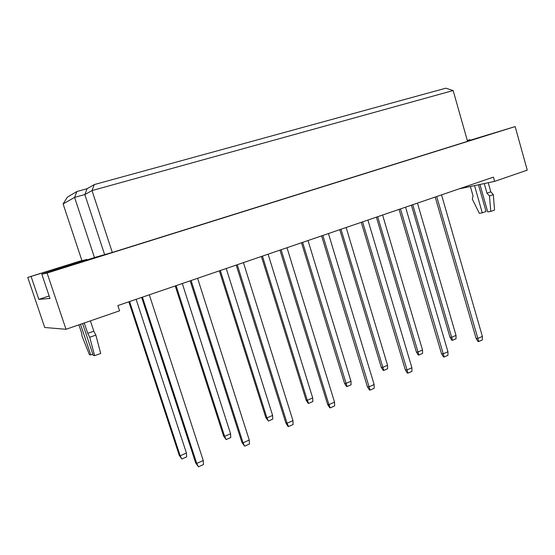 <?xml version="1.0" encoding="UTF-8"?>
<svg xmlns="http://www.w3.org/2000/svg" width="555" height="555" viewBox="0 0 555 555"><rect width="100%" height="100%" fill="white"/><g stroke="black" fill="none" stroke-linecap="round" stroke-linejoin="round"><path stroke-width="0.83" d="M81.89 260.517L27.75 277.41L44.726 327.499L66.01 329.288L119.568 310.807L117.84 305.569L493.423 177.128L494.623 181.381L527.25 170.121L515.144 126.582L467.476 141.067M49.159 295.995L38.836 299.346L49.985 298.451L41.819 274.225L94.822 257.451L94.461 257.541L74.585 197.4L63.103 203.914L81.932 260.649L86.885 259.421L27.75 277.41M470.05 140.29L469.877 139.673L467.31 140.477M469.877 139.673L467.296 140.422M38.836 299.346L31.149 276.64M66.01 329.288L47.085 273.032L515.144 126.582M41.819 274.225L47.085 273.032M459.027 188.887L494.623 181.381M94.461 257.541L112.318 252.442L467.553 141.324L453.144 90.548L92.019 190.58L84.846 194.548L74.585 197.4L76.923 191.51L87.1 188.707L94.288 184.572L445.838 88.189L453.144 90.548M112.318 252.442L92.019 190.58L94.288 184.572M87.086 260.024L86.885 259.421M63.103 203.914L67.391 197.129L76.923 191.51M104.548 254.391L84.846 194.548L87.1 188.707M72.143 264.742L71.872 263.923M411.394 205.177L450.015 337.315L451.492 337.378L456.023 335.4L417.457 203.102M412.74 204.719L452.54 340.291L451.846 340.257L450.015 337.315M456.023 335.4L456.03 338.765L452.54 340.291M435.203 197.039L476.1 338.411L477.716 338.481L482.371 336.413L441.537 194.874M436.674 196.532L478.771 341.526L478.015 341.491L476.1 338.411M482.371 336.413L482.357 339.924L478.771 341.526M376.38 217.151L416.382 351.981L417.804 352.078L422.528 350.018L382.589 215.028M377.664 216.714L418.921 355.034L418.255 354.985L416.382 351.981M422.528 350.018L422.563 353.438L418.921 355.034M339.785 229.666L381.25 367.292L382.61 367.438L387.55 365.28L346.147 227.495M340.992 229.257L383.796 370.435L383.165 370.365L381.25 367.292M387.55 365.28L387.605 368.77L383.796 370.435M301.497 242.764L344.516 383.304L345.807 383.491L350.982 381.236L308.018 240.53M302.628 242.375L347.083 386.537L346.48 386.446L344.516 383.304M350.982 381.236L351.065 384.795L347.083 386.537M261.398 256.472L306.082 400.058L307.297 400.301L312.708 397.935L268.093 254.183M262.446 256.119L307.297 400.301L308.656 403.388L308.087 403.27L306.082 400.058M312.708 397.935L312.826 401.563L308.656 403.388M399.08 209.388L441.509 353.778L443.063 353.889L447.934 351.724L405.573 207.168M400.488 208.909L444.194 356.983L443.466 356.921L441.509 353.778M447.934 351.724L447.947 355.304L444.194 356.983M361.256 222.326L405.303 369.852L406.794 370.012L411.893 367.75L367.916 220.044M362.588 221.868L408.008 373.154L407.308 373.078L405.303 369.852M411.893 367.75L411.935 371.399L408.008 373.154M321.595 235.889L367.375 386.696L368.798 386.911L374.139 384.532L328.435 233.551M322.844 235.459L370.095 390.096L369.429 389.992L367.375 386.696M374.139 384.532L374.209 388.257L370.095 390.096M279.963 250.125L327.596 404.366L328.935 404.63L334.54 402.139L286.99 247.724M281.114 249.729L328.935 404.63L330.329 407.869L329.705 407.738L327.596 404.366M334.54 402.139L334.651 405.941L330.329 407.869M474.539 185.62L482.274 212.822L479.326 213.3L472.347 199.183L473.033 195.88L470.356 186.501M482.274 212.822L486.048 211.448L478.472 184.787M484.258 183.566L486.978 193.168L489.468 195.943L490.766 211.427L487.734 211.927L479.943 184.475M490.766 211.427L494.567 210.047L493.305 194.59L489.468 195.943M486.978 193.168L490.807 191.829L493.305 194.59M488.233 182.727L490.807 191.829M80.51 324.286L90.763 354.943L89.431 354.694L82.126 336.427L81.564 332.785L78.9 324.841M90.763 354.943L92.831 354.194M84.263 322.989L87.732 333.361L89.737 337.274L94.621 355.679L93.24 355.415L82.591 323.565M94.621 355.679L100.684 353.473L95.862 335.109L89.737 337.274M87.732 333.361L93.85 331.217L95.862 335.109M90.403 320.873L93.85 331.217M219.357 270.854L265.817 417.61L266.941 417.908L272.616 415.431L226.232 268.502M220.307 270.528L266.941 417.908L268.398 421.044L265.817 417.61M272.616 415.431L272.769 419.129L268.398 421.044M175.234 285.943L223.582 436.015L224.615 436.376L230.575 433.781L182.297 283.522M176.074 285.652L224.615 436.376L226.176 439.56L223.582 436.015M230.575 433.781L230.762 437.548L226.176 439.56M128.857 301.802L179.244 455.343L180.167 455.773L186.425 453.046L136.128 299.311M129.579 301.552L180.167 455.773L181.839 459.006L179.244 455.343M186.425 453.046L186.653 456.897L181.839 459.006M236.208 265.089L285.825 422.917L287.074 423.243L292.964 420.628L243.43 262.619M237.256 264.728L287.074 423.243L288.572 426.531L287.99 426.372L285.825 422.917M292.964 420.628L293.109 424.506L288.572 426.531M190.164 280.837L241.918 442.418L243.055 442.814L249.257 440.06L197.601 278.291M191.093 280.518L243.055 442.814L244.665 446.158L241.918 442.418M249.257 440.06L249.438 444.021L244.665 446.158M141.65 297.425L195.693 462.946L196.72 463.418L203.248 460.518L149.309 294.809M142.448 297.154L196.72 463.418L198.447 466.81L195.693 462.946M203.248 460.518L203.477 464.563L198.447 466.81"/></g></svg>
